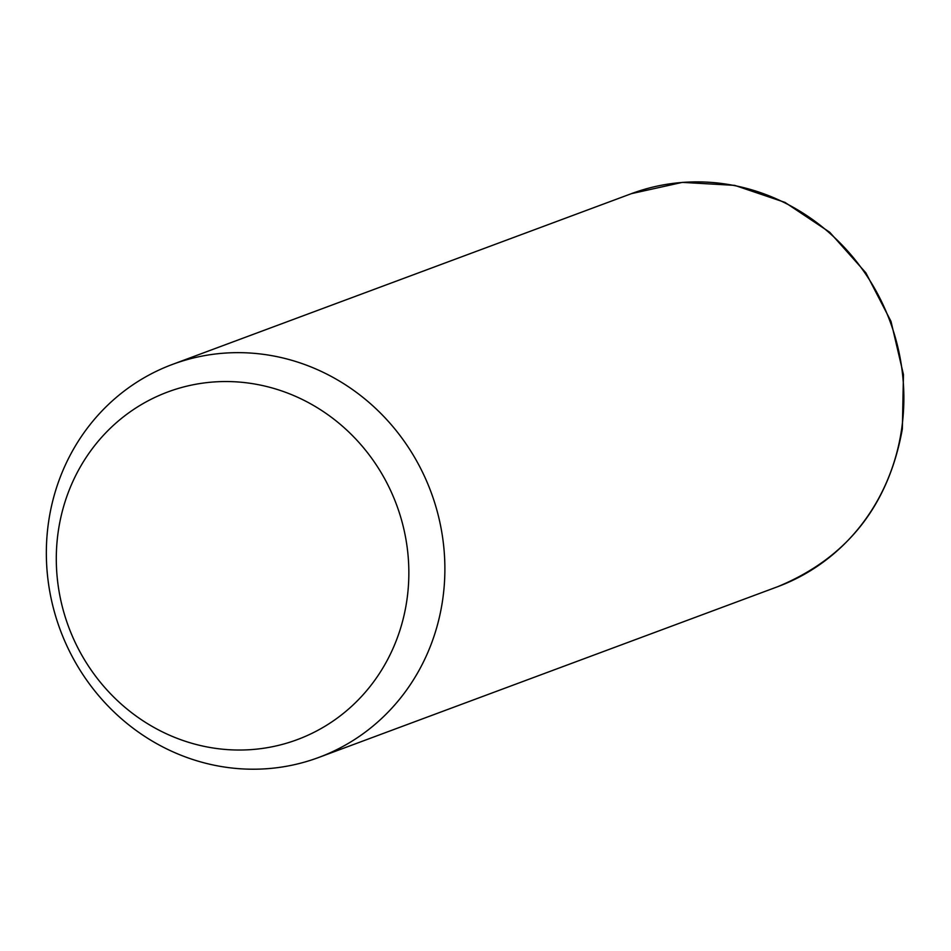 <?xml version="1.0" encoding="UTF-8"?>
<svg xmlns="http://www.w3.org/2000/svg" width="951" height="951" viewBox="0 0 951 951"><rect width="100%" height="100%" fill="white"/><g stroke="black" fill="none" stroke-linecap="round" stroke-linejoin="round"><path stroke-width="1.43" d="M48.644 521.517A209.696 197.784 69.6 0 1 172.488 364.399A209.696 197.784 69.6 0 1 369.927 403.236A209.696 197.784 69.6 0 1 442.584 600.354A209.696 197.784 69.6 0 1 318.74 757.46A209.696 197.784 69.6 0 1 121.3 718.635A209.696 197.784 69.6 0 1 48.644 521.517M58.332 530.92A185.493 174.96 69.6 0 1 259.29 384.87A185.493 174.96 69.6 0 1 406.814 600.652A185.493 174.96 69.6 0 1 205.844 746.701A185.493 174.96 69.6 0 1 58.332 530.92M172.488 364.399L631.464 193.635A209.696 197.784 69.6 0 1 828.892 232.46A209.696 197.784 69.6 0 1 901.56 429.579A209.696 197.784 69.6 0 1 777.716 586.684L318.74 757.46M631.464 193.635L682.354 182.378L734.731 185.374L784.991 202.397L829.7 232.234L865.85 272.806L890.992 321.355L903.45 374.587L902.356 428.901C888.603 505.445 847.056 558.047 777.716 586.684"/></g></svg>
